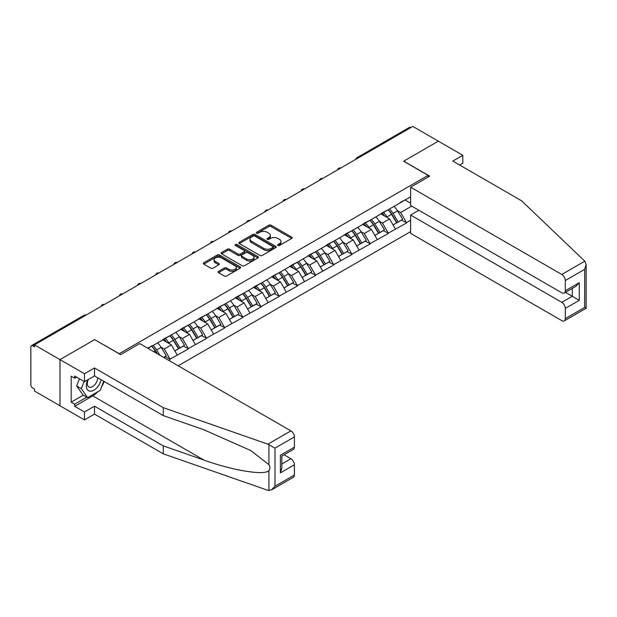 <?xml version="1.0" encoding="UTF-8"?>
<svg xmlns="http://www.w3.org/2000/svg" width="617" height="617" viewBox="0 0 617 617"><rect width="100%" height="100%" fill="white"/><g stroke="black" fill="none" stroke-linecap="round" stroke-linejoin="round"><path stroke-width="0.93" d="M277.935 245.458A1.134 0.656 0 0 0 279.54 245.458L291.694 238.44A1.62 0.933 0 0 0 292.173 237.784A1.62 0.933 0 0 0 291.694 237.121L271.102 225.228A1.62 0.933 0 0 0 268.811 225.228L256.657 232.247A1.134 0.656 0 0 0 256.325 232.709A1.134 0.656 0 0 0 256.657 233.172A1.134 0.656 0 0 0 258.261 233.172L259.834 232.262A5.175 2.992 0 0 1 267.153 232.262L268.873 233.257A5.175 2.992 0 0 1 270.385 235.37A5.175 2.992 0 0 1 268.873 237.483L267.3 238.393A1.134 0.656 0 0 0 266.968 238.856A1.134 0.656 0 0 0 267.3 239.319A1.134 0.656 0 0 0 268.904 239.319L270.477 238.409A5.175 2.992 0 0 1 277.797 238.409L279.509 239.396A5.175 2.992 0 0 1 281.028 241.509A5.175 2.992 0 0 1 279.509 243.63L277.935 244.533A1.134 0.656 0 0 0 277.604 244.995A1.134 0.656 0 0 0 277.935 245.458L277.935 244.533M218.588 271.333A1.62 0.933 0 0 0 218.109 271.997A1.62 0.933 0 0 0 218.588 272.66L224.364 275.992A1.62 0.933 0 0 0 226.655 275.992L240.152 268.202A1.62 0.933 0 0 0 240.63 267.539A1.62 0.933 0 0 0 240.152 266.876L219.559 254.991A1.62 0.933 0 0 0 217.269 254.991L203.772 262.78A1.62 0.933 0 0 0 203.294 263.444A1.62 0.933 0 0 0 203.772 264.107L210.752 268.133A1.62 0.933 0 0 0 213.035 268.133L218.819 264.801A1.62 0.933 0 0 0 219.29 264.138A1.62 0.933 0 0 0 218.819 263.474L215.356 261.477A4.327 2.499 0 0 1 214.084 259.711A4.327 2.499 0 0 1 216.76 257.405A4.327 2.499 0 0 1 221.472 257.945L235.031 265.773A4.327 2.499 0 0 1 236.303 267.539A4.327 2.499 0 0 1 233.627 269.845A4.327 2.499 0 0 1 228.915 269.305L226.655 268.002A1.62 0.933 0 0 0 224.364 268.002L218.588 271.333L218.588 272.66M94.725 339.558L59.988 359.611L34.467 344.872L412.827 126.423L438.355 141.162L403.618 161.214L428.098 175.351L119.204 353.688L94.725 339.689M259.95 255.453A1.62 0.933 0 0 0 262.233 255.453L275.737 247.656A1.62 0.933 0 0 0 276.208 246.993A1.62 0.933 0 0 0 275.737 246.337L255.145 234.445A1.62 0.933 0 0 0 252.854 234.445L239.35 242.242A1.62 0.933 0 0 0 238.879 242.897A1.62 0.933 0 0 0 239.35 243.561L259.95 255.453M235.856 245.705A1.134 0.656 0 0 1 237.005 245.867L237.005 244.517L257.945 256.61A1.62 0.933 0 0 1 258.423 257.266A1.62 0.933 0 0 1 257.945 257.929L244.448 265.719A1.62 0.933 0 0 1 242.157 265.719L221.565 253.834L221.565 252.507A1.62 0.933 0 0 0 221.087 253.171A1.62 0.933 0 0 0 221.565 253.834M221.565 252.507L227.341 249.175A1.62 0.933 0 0 1 229.624 249.175L237.977 253.996A1.62 0.933 0 0 0 240.268 253.996L244.101 251.782A1.62 0.933 0 0 0 244.571 251.127A1.62 0.933 0 0 0 244.101 250.463L235.409 245.443A1.134 0.656 0 0 1 235.077 244.98A1.134 0.656 0 0 1 235.771 244.378A1.134 0.656 0 0 1 237.005 244.517M178.19 365.804L410.613 231.614M428.098 175.351L428.098 177.102M148.057 348.404L151.898 345.782L147.702 348.204M151.898 346.183L410.613 196.815M410.613 220.238L406.48 222.629L400.649 212.533L397.417 210.667M388.078 209.826A11.044 6.378 -120 0 1 391.864 214.246L397.009 222.745L401.497 220.153L406.48 222.629M406.48 223.03L388.294 233.126L382.463 223.03L379.231 221.164M369.899 220.323A11.044 6.378 -120 0 1 373.678 224.742L378.823 233.241L383.311 230.658L388.294 233.126M388.294 233.527L370.107 243.622L364.277 233.527L361.053 231.668M351.713 230.827A11.044 6.378 -120 0 1 355.492 235.247L360.644 243.746L365.133 241.154L370.107 243.622M370.107 244.023L351.921 254.119L346.098 244.023L342.867 242.165M333.527 241.324A11.044 6.378 -120 0 1 337.306 245.743L342.458 254.243L346.947 251.651L351.921 254.119M351.921 254.528L333.743 264.624L327.912 254.528L324.681 252.662M315.349 251.821A11.044 6.378 -120 0 1 319.128 256.24L324.272 264.739L328.761 262.148L333.743 264.624M333.743 265.025L315.557 275.12L309.726 265.025L306.502 263.158M297.163 262.318A11.044 6.378 -120 0 1 300.942 266.737L306.086 275.236L310.575 272.645L315.557 275.12M315.557 275.521L297.371 285.617L291.548 275.521L288.316 273.655M278.977 272.814A11.044 6.378 -120 0 1 282.756 277.241L287.908 285.74L292.396 283.149L297.371 285.617M297.371 286.018L279.185 296.114L273.362 286.018L270.13 284.159M260.79 283.319A11.044 6.378 -120 0 1 264.577 287.738L269.722 296.237L274.21 293.646L279.185 296.114M279.185 296.522L261.006 306.61L255.176 296.522L251.944 294.656M242.612 293.815A11.044 6.378 -120 0 1 246.391 298.235L251.535 306.734L256.024 304.142L261.006 306.61M261.006 307.019L242.82 317.115L236.99 307.019L233.766 305.153M224.426 304.312A11.044 6.378 -120 0 1 228.205 308.731L233.357 317.231L237.838 314.639L242.82 317.115M242.82 317.516L224.634 327.612L218.811 317.516L215.58 315.649M206.24 314.809A11.044 6.378 -120 0 1 210.019 319.228L215.171 327.727L219.66 325.136L224.634 327.612M224.634 328.013L206.456 338.108L200.625 328.013L197.394 326.146M188.062 325.306A11.044 6.378 -120 0 1 191.841 329.733L196.985 338.232L201.474 335.64L206.456 338.108M206.456 338.509L188.27 348.605L182.439 338.509L179.215 336.651M169.876 335.81A11.044 6.378 -120 0 1 173.655 340.229L178.799 348.728L183.288 346.137L188.27 348.605M188.27 349.014L170.084 359.102L164.253 349.014L161.029 347.147M163.706 357.444L165.109 356.634L170.084 359.102M170.084 359.51L168.688 360.32M163.906 338.849L170.084 335.687M164.253 349.014L171.364 344.903L162.394 339.72M177.195 354.999L171.364 344.903M182.092 328.352L188.27 325.19M182.439 338.509L189.55 334.406L180.573 329.223M195.381 344.502L189.55 334.406M200.278 317.855L206.456 314.685M200.625 328.013L207.736 323.91L198.759 318.727M213.567 334.005L207.736 323.91M218.457 307.351L224.634 304.189M218.811 317.516L225.922 313.413L216.945 308.23M231.745 323.509L225.922 313.413M236.643 296.854L242.82 293.692M236.99 307.019L244.101 302.908L235.131 297.733M249.931 313.004L244.101 302.908M254.829 286.357L261.006 283.195M255.176 296.522L262.287 292.412L253.309 287.229M268.117 302.507L262.287 292.412M273.007 275.861L279.185 272.699M273.362 286.018L280.473 281.915L271.495 276.732M286.296 292.011L280.473 281.915M291.193 265.356L297.371 262.194M291.548 275.521L298.651 271.418L289.682 266.236M304.482 281.514L298.651 271.418M309.379 254.86L315.557 251.697M309.726 265.025L316.837 260.922L307.86 255.739M322.668 271.01L316.837 260.922M327.565 244.363L333.743 241.201M327.912 254.528L335.023 250.417L326.046 245.242M340.854 260.513L335.023 250.417M345.744 233.866L351.921 230.704M346.098 244.023L353.209 239.92L344.232 234.738M359.032 250.016L353.209 239.92M363.93 223.369L370.107 220.207M364.277 233.527L371.388 229.424L362.418 224.241M377.218 239.519L371.388 229.424M382.116 212.865L388.294 209.703M382.463 223.03L389.574 218.927L380.596 213.744M395.404 229.023L389.574 218.927M411.076 127.434L358.276 157.921M357.536 158.353A2.476 1.427 120 0 1 358.161 157.852A2.476 1.427 60 0 0 356.927 157.728L409.727 127.241A2.476 1.427 60 0 1 410.961 127.364M400.294 202.368L406.48 199.206M400.649 212.533L411.724 206.14M405.138 199.977L410.613 203.147M97.887 391.702A18.549 10.705 -60 0 1 92.743 395.883L74.68 406.318L84.467 411.971L84.467 419.907L59.988 405.778L59.988 359.611L94.609 339.62L120.6 354.628L139.72 343.592L290.9 430.874A4.944 2.854 60 0 1 294.402 436.936L274.989 448.143L267.894 444.163L163.266 407.66L94.494 367.956L84.467 373.74L59.988 359.611L59.988 405.778L34.467 391.039L34.467 389.018L32.601 387.939A2.476 1.427 -120 0 1 30.85 384.915L30.85 346.823A2.476 1.427 -120 0 1 31.359 345.69A2.476 1.427 -120 0 1 32.601 345.813L34.467 346.893L34.467 344.872M391.602 214.446L392.181 214.778M373.424 224.943L374.002 225.274M355.238 235.439L355.816 235.779M337.052 245.944L337.63 246.276M318.873 256.441L319.444 256.772M300.687 266.937L301.266 267.269M282.501 277.434L283.08 277.766M264.315 287.931L264.894 288.27M246.137 298.435L246.715 298.767M227.951 308.932L228.529 309.264M209.765 319.429L210.343 319.76M191.586 329.925L192.157 330.257M173.4 340.43L173.979 340.761M155.214 350.926L155.792 351.258M278.39 245.62L279.509 244.972A5.175 2.992 0 0 0 281.028 242.859L281.028 241.509M270.385 235.37L270.385 236.712A5.175 2.992 0 0 1 268.873 238.825L267.755 239.473M291.679 238.455L271.102 226.578A1.62 0.933 0 0 0 268.811 226.578L257.112 233.334M275.714 247.672L255.145 235.787A1.62 0.933 0 0 0 252.854 235.787L239.373 243.576L239.35 242.242M272.876 247.456A1.134 0.656 0 0 0 273.208 246.993A1.134 0.656 0 0 0 272.876 246.53L254.798 236.095A1.134 0.656 0 0 0 253.194 236.095L251.535 237.051A5.175 2.992 0 0 0 250.024 239.165A5.175 2.992 0 0 0 251.535 241.278L263.891 248.412A5.175 2.992 0 0 0 271.218 248.412L272.876 247.456L272.876 248.805A1.134 0.656 0 0 0 273.208 248.343L273.208 246.993M250.024 239.165L250.024 240.514A5.175 2.992 0 0 0 251.535 242.628L251.535 241.278M272.876 248.805L271.218 249.762A5.175 2.992 0 0 1 263.891 249.762L251.535 242.628M221.58 253.842L227.341 250.517L227.341 249.175M244.571 251.127L244.571 252.469A1.62 0.933 0 0 1 244.101 253.132L240.268 255.345A1.62 0.933 0 0 1 237.977 255.345L229.624 250.517A1.62 0.933 0 0 0 227.341 250.517M237.005 245.867L257.921 257.937M246.646 259.001A4.327 2.499 0 0 0 251.366 259.541A4.327 2.499 0 0 0 254.034 257.235A4.327 2.499 0 0 0 252.769 255.469L247.988 252.708A1.62 0.933 0 0 0 245.705 252.708L241.872 254.921A1.62 0.933 0 0 0 241.394 255.585A1.62 0.933 0 0 0 241.872 256.24L246.646 259.001L246.646 260.343A4.327 2.499 0 0 0 251.366 260.891A4.327 2.499 0 0 0 254.034 258.577L254.034 257.235M241.394 255.585L241.394 256.927A1.62 0.933 0 0 0 241.872 257.59L241.872 256.24M246.646 260.343L241.872 257.59M236.303 267.539L236.303 268.889A4.327 2.499 0 0 1 233.627 271.195A4.327 2.499 0 0 1 228.915 270.655L226.655 269.344A1.62 0.933 0 0 0 224.364 269.344L218.611 272.668M214.084 259.711L214.084 261.06A4.327 2.499 0 0 0 215.356 262.827L215.356 261.477M218.819 263.474L218.819 264.801L215.356 262.827M240.129 268.21L219.559 256.333A1.62 0.933 0 0 0 217.269 256.333L203.787 264.115M394.001 206.41A13.52 7.805 60 0 1 397.541 210.867L393.052 213.459A13.52 7.805 -120 0 0 389.512 209.001M393.052 213.459L398.196 221.958L402.685 219.367L397.541 210.867M397.009 222.745L398.196 221.958M401.497 220.153L402.685 219.367M381.784 213.058A11.044 6.378 60 0 1 384.831 216.181M383.504 212.464A13.52 7.805 60 0 1 387.052 216.922L387.553 217.762M393.091 225.012L396.685 222.83L391.54 214.33A13.52 7.805 -120 0 0 387.993 209.88M396.685 222.83L393.044 224.935M375.815 216.906A13.52 7.805 60 0 1 379.355 221.364L374.866 223.956A13.52 7.805 -120 0 0 371.326 219.498M374.866 223.956L380.018 232.455L384.507 229.863L379.355 221.364M378.823 233.241L380.018 232.455M383.311 230.658L384.507 229.863M363.598 223.562A11.044 6.378 60 0 1 366.645 226.686M365.326 222.968A13.52 7.805 60 0 1 368.866 227.418L369.375 228.259M374.905 235.509L378.499 233.326L373.354 224.827A13.52 7.805 -120 0 0 369.814 220.377M378.499 233.326L374.858 235.432M357.629 227.411A13.52 7.805 60 0 1 361.169 231.861L356.688 234.452A13.52 7.805 -120 0 0 353.14 230.002M356.688 234.452L361.832 242.951L366.321 240.36L361.169 231.861M360.644 243.746L361.832 242.951M365.133 241.154L366.321 240.36M345.412 234.059A11.044 6.378 60 0 1 348.458 237.183M347.14 233.465A13.52 7.805 60 0 1 350.68 237.923L351.189 238.756M356.719 246.006L360.32 243.831L355.168 235.332A13.52 7.805 -120 0 0 351.628 230.874M360.32 243.831L356.672 245.928M339.443 237.907A13.52 7.805 60 0 1 342.99 242.358L338.502 244.949A13.52 7.805 -120 0 0 334.962 240.499M338.502 244.949L343.646 253.448L348.135 250.857L342.99 242.358M342.458 254.243L343.646 253.448M346.947 251.651L348.135 250.857M327.234 244.556A11.044 6.378 60 0 1 330.28 247.679M328.954 243.962A13.52 7.805 60 0 1 332.501 248.42L333.003 249.253M338.532 256.502L342.134 254.327L336.982 245.828A13.52 7.805 -120 0 0 333.442 241.37M342.134 254.327L338.494 256.425M321.264 248.404A13.52 7.805 60 0 1 324.804 252.862L320.316 255.453A13.52 7.805 -120 0 0 316.776 250.996M320.316 255.453L325.467 263.953L329.948 261.361L324.804 252.862M324.272 264.739L325.467 263.953M328.761 262.148L329.948 261.361M309.048 255.052A11.044 6.378 60 0 1 312.094 258.176M310.775 254.459A13.52 7.805 60 0 1 314.315 258.916L314.824 259.757M320.354 267.007L323.948 264.824L318.804 256.325A13.52 7.805 -120 0 0 315.256 251.867M323.948 264.824L320.308 266.93M303.078 258.901A13.52 7.805 60 0 1 306.618 263.359L302.129 265.95A13.52 7.805 -120 0 0 298.589 261.492M302.129 265.95L307.281 274.449L311.77 271.858L306.618 263.359M306.086 275.236L307.281 274.449M310.575 272.645L311.77 271.858M290.862 265.549A11.044 6.378 60 0 1 293.908 268.68M292.589 264.963A13.52 7.805 60 0 1 296.129 269.413L296.638 270.254M302.168 277.503L305.762 275.321L300.618 266.822A13.52 7.805 -120 0 0 297.078 262.372M305.762 275.321L302.122 277.426M87.807 379.756A10.713 6.185 120 0 0 90.121 391.178A10.713 6.185 120 0 0 101.165 379.748M88.378 379.424A7.335 4.234 120 0 0 88.863 386.967A7.335 4.234 120 0 0 89.935 387.299A7.335 4.234 120 0 0 97.717 377.758M103.749 381.237L100.201 390.368L87.622 397.633L82.956 394.942L76.662 385.987L79.454 378.792M87.622 397.633L81.328 388.679L84.12 381.483M76.662 385.987L81.328 388.679M584.808 261.192L586.15 264.454L584.7 269.328L565.295 280.534A4.944 2.854 -120 0 0 561.794 274.48L584.808 261.192L521.581 200.787L452.809 161.083L462.835 155.299L438.355 141.162L403.734 161.153L429.733 176.154L410.613 187.198L561.794 274.48M462.835 155.299L462.835 163.235L459.688 165.055M418.889 210.274L410.613 215.055L410.613 233.357L561.794 320.647A4.944 2.854 -120 0 0 564.27 320.894A4.944 2.854 -120 0 0 565.295 318.627L565.295 308.4A4.944 2.854 -120 0 0 561.794 302.338L572.291 296.283L579.278 300.325L565.295 308.4M410.613 215.055L561.794 302.338M410.613 187.198L410.613 205.5L561.794 292.782A4.944 2.854 -120 0 0 564.27 293.029A4.944 2.854 -120 0 0 565.295 290.761L565.295 280.534M565.457 292.342L572.291 296.283L572.291 288.401M565.295 290.761L579.278 282.686L575.784 286.381L564.27 293.029M565.295 318.627L584.7 307.42L585.44 307.844M84.467 411.971L94.494 406.179L163.266 445.883L163.266 453.827L267.894 490.33L271.495 489.921L274.989 486.227L294.402 475.028A4.944 2.854 60 0 1 293.376 477.288L271.495 489.921M163.266 445.883L203.918 460.066C232.794 470.555 265.14 475.769 268.935 470.54C270.207 468.943 270.207 466.992 268.935 464.678L250.78 450.564L203.918 429.779L163.266 415.603L94.494 375.9L84.467 381.684L74.68 376.031L74.68 378.182L71.179 376.162L71.179 402.145L74.68 404.158L86.804 397.163M94.494 406.179L94.494 414.123L84.467 419.907M163.266 453.827L94.494 414.123M294.402 436.936L294.402 447.163A4.944 2.854 60 0 1 293.376 449.431L281.861 456.079L281.861 467.994L280.411 472.869L280.411 455.238C282.301 456.325 282.301 456.325 280.411 455.238L294.402 447.163M84.467 373.74L84.467 381.684M74.68 406.318L74.68 404.158M94.494 367.956L94.494 375.9M163.266 407.66L163.266 415.603M281.861 463.961L290.9 458.739A4.944 2.854 60 0 1 294.402 464.794L294.402 475.028M290.9 458.739L284.075 454.798M104.204 381.499A18.549 10.705 -60 0 1 101.566 386.851M76.547 377.11L74.68 378.182M71.179 402.145L83.303 395.142M284.892 269.398A13.52 7.805 60 0 1 288.44 273.855L283.951 276.447A13.52 7.805 -120 0 0 280.403 271.989M283.951 276.447L289.095 284.946L293.584 282.355L288.44 273.855M287.908 285.74L289.095 284.946M292.396 283.149L293.584 282.355M272.675 276.054A11.044 6.378 60 0 1 275.722 279.177M274.403 275.46A13.52 7.805 60 0 1 277.943 279.91L278.452 280.75M283.982 288L287.584 285.818L282.432 277.318A13.52 7.805 -120 0 0 278.892 272.868M287.584 285.818L283.936 287.923M266.714 279.902A13.52 7.805 60 0 1 270.254 284.352L265.765 286.944A13.52 7.805 -120 0 0 262.225 282.493M265.765 286.944L270.909 295.443L275.398 292.851L270.254 284.352M269.722 296.237L270.909 295.443M274.21 293.646L275.398 292.851M254.497 286.55A11.044 6.378 60 0 1 257.544 289.674M256.217 285.956A13.52 7.805 60 0 1 259.765 290.414L260.266 291.247M265.804 298.497L269.398 296.322L264.253 287.823A13.52 7.805 -120 0 0 260.706 283.365M269.398 296.322L265.757 298.42M248.528 290.399A13.52 7.805 60 0 1 252.068 294.857L247.579 297.44A13.52 7.805 -120 0 0 244.039 292.99M247.579 297.44L252.731 305.939L257.22 303.348L252.068 294.857M251.535 306.734L252.731 305.939M256.024 304.142L257.22 303.348M236.311 297.047A11.044 6.378 60 0 1 239.357 300.171M238.039 296.453A13.52 7.805 60 0 1 241.579 300.911L242.088 301.744M247.618 309.001L251.212 306.819L246.067 298.32A13.52 7.805 -120 0 0 242.52 293.862M251.212 306.819L247.571 308.916M230.342 300.895A13.52 7.805 60 0 1 233.882 305.353L229.401 307.945A13.52 7.805 -120 0 0 225.853 303.487M229.401 307.945L234.545 316.444L239.034 313.852L233.882 305.353M233.357 317.231L234.545 316.444M237.838 314.639L239.034 313.852M218.125 307.544A11.044 6.378 60 0 1 221.171 310.667M219.853 306.95A13.52 7.805 60 0 1 223.393 311.408L223.902 312.248M229.431 319.498L233.033 317.315L227.881 308.816A13.52 7.805 -120 0 0 224.341 304.358M233.033 317.315L229.385 319.421M212.155 311.392A13.52 7.805 60 0 1 215.703 315.85L211.215 318.441A13.52 7.805 -120 0 0 207.674 313.984M211.215 318.441L216.359 326.941L220.847 324.349L215.703 315.85M215.171 327.727L216.359 326.941M219.66 325.136L220.847 324.349M199.939 318.04A11.044 6.378 60 0 1 202.985 321.172M201.666 317.454A13.52 7.805 60 0 1 205.206 321.904L205.716 322.745M211.245 329.995L214.847 327.812L209.695 319.313A13.52 7.805 -120 0 0 206.155 314.863M214.847 327.812L211.207 329.918M193.977 321.897A13.52 7.805 60 0 1 197.517 326.347L193.028 328.938A13.52 7.805 -120 0 0 189.488 324.48M193.028 328.938L198.18 337.437L202.661 334.846L197.517 326.347M196.985 338.232L198.18 337.437M201.474 335.64L202.661 334.846M181.76 328.545A11.044 6.378 60 0 1 184.807 331.668M183.48 327.951A13.52 7.805 60 0 1 187.028 332.401L187.537 333.242M193.067 340.491L196.661 338.317L191.517 329.817A13.52 7.805 -120 0 0 187.969 325.36M196.661 338.317L193.021 340.414M175.791 332.393A13.52 7.805 60 0 1 179.331 336.843L174.842 339.435A13.52 7.805 -120 0 0 171.302 334.985M174.842 339.435L179.994 347.934L184.483 345.343L179.331 336.843M178.799 348.728L179.994 347.934M183.288 346.137L184.483 345.343M163.574 339.042A11.044 6.378 60 0 1 166.621 342.165M165.302 338.448A13.52 7.805 60 0 1 168.842 342.905L169.351 343.738M174.881 350.988L178.475 348.813L173.331 340.314A13.52 7.805 -120 0 0 169.791 335.856M178.475 348.813L174.835 350.911M157.605 342.89A13.52 7.805 60 0 1 161.153 347.348L156.664 349.939A13.52 7.805 -120 0 0 153.116 345.481M156.664 349.939L159.865 355.222M161.153 347.348L166.297 355.847L163.621 357.39M165.109 356.634L166.297 355.847M151.689 346.307A11.044 6.378 -120 0 1 155.469 350.726L157.296 353.742M156.718 353.41L155.145 350.811A13.52 7.805 -120 0 0 151.605 346.353M85.516 315.395L32.601 345.813M86.033 315.102A2.476 1.427 -60 0 0 85.401 315.326A2.476 1.427 -120 0 0 84.167 315.202L31.359 345.69M339.35 168.85A2.476 1.427 120 0 1 339.975 168.348A2.476 1.427 -60 0 1 340.607 168.125M321.164 179.346A2.476 1.427 120 0 1 321.789 178.853A2.476 1.427 -60 0 1 322.421 178.621M302.978 189.843A2.476 1.427 120 0 1 303.61 189.35A2.476 1.427 -60 0 1 304.235 189.118M284.799 200.34A2.476 1.427 120 0 1 285.424 199.846A2.476 1.427 -60 0 1 286.049 199.615M266.613 210.844A2.476 1.427 120 0 1 267.238 210.343A2.476 1.427 -60 0 1 267.871 210.119M248.427 221.341A2.476 1.427 120 0 1 249.06 220.84A2.476 1.427 -60 0 1 249.684 220.616M230.249 231.838A2.476 1.427 120 0 1 230.874 231.344A2.476 1.427 -60 0 1 231.498 231.113M212.063 242.334A2.476 1.427 120 0 1 212.688 241.841A2.476 1.427 -60 0 1 213.32 241.609M193.877 252.831A2.476 1.427 120 0 1 194.502 252.338A2.476 1.427 -60 0 1 195.134 252.106M175.691 263.336A2.476 1.427 120 0 1 176.323 262.834A2.476 1.427 -60 0 1 176.948 262.611M157.512 273.832A2.476 1.427 120 0 1 158.137 273.331A2.476 1.427 -60 0 1 158.762 273.107M139.326 284.329A2.476 1.427 120 0 1 139.951 283.835A2.476 1.427 -60 0 1 140.583 283.604M121.14 294.826A2.476 1.427 120 0 1 121.773 294.332A2.476 1.427 -60 0 1 122.397 294.101M102.954 305.33A2.476 1.427 120 0 1 103.587 304.829A2.476 1.427 -60 0 1 104.211 304.605M279.509 244.972L279.509 243.63M267.3 239.319L267.3 238.393M268.873 238.825L268.873 237.483M256.657 233.172L256.657 232.247M268.811 226.578L268.811 225.228M271.102 226.578L271.102 225.228M291.694 238.44L291.694 237.121M252.854 235.787L252.854 234.445M255.145 235.787L255.145 234.445M275.737 247.656L275.737 246.337M263.891 249.762L263.891 248.412M271.218 249.762L271.218 248.412M229.624 250.517L229.624 249.175M237.977 255.345L237.977 253.996M240.268 255.345L240.268 253.996M244.101 253.132L244.101 251.782M257.945 257.929L257.945 256.61M224.364 269.344L224.364 268.002M226.655 269.344L226.655 268.002M228.915 270.655L228.915 269.305M203.772 264.107L203.772 262.78M217.269 256.333L217.269 254.991M219.559 256.333L219.559 254.991M240.152 268.202L240.152 266.876M391.54 214.33L387.052 216.922M373.354 224.827L368.866 227.418M355.168 235.332L350.68 237.923M336.982 245.828L332.501 248.42M318.804 256.325L314.315 258.916M300.618 266.822L296.129 269.413M584.7 307.42L584.7 269.328M579.278 282.686L579.278 300.325M268.935 490.577L268.935 470.54M268.935 464.678L268.935 444.641M274.989 448.143L274.989 486.227M294.402 464.794L280.411 472.869M267.894 444.163L290.9 430.874M92.743 395.883L203.918 460.066M282.432 277.318L277.943 279.91M264.253 287.823L259.765 290.414M246.067 298.32L241.579 300.911M227.881 308.816L223.393 311.408M209.695 319.313L205.206 321.904M191.517 329.817L187.028 332.401M173.331 340.314L168.842 342.905M155.145 350.811L153.687 351.651M356.927 157.728A2.476 2.476 0 0 0 355.739 159.387M340.769 168.025A2.476 2.476 0 0 0 337.553 169.883M322.583 178.529A2.476 2.476 0 0 0 319.367 180.38M304.405 189.026A2.476 2.476 0 0 0 301.181 190.884M286.219 199.522A2.476 2.476 0 0 0 283.002 201.381M268.033 210.019A2.476 2.476 0 0 0 264.816 211.878M249.846 220.516A2.476 2.476 0 0 0 246.63 222.375M231.668 231.02A2.476 2.476 0 0 0 228.452 232.879M213.482 241.517A2.476 2.476 0 0 0 210.266 243.376M195.296 252.014A2.476 2.476 0 0 0 192.08 253.872M177.118 262.51A2.476 2.476 0 0 0 173.894 264.369M158.931 273.015A2.476 2.476 0 0 0 155.715 274.866M140.745 283.512A2.476 2.476 0 0 0 137.529 285.37M122.559 294.008A2.476 2.476 0 0 0 119.343 295.867M104.381 304.505A2.476 2.476 0 0 0 101.157 306.364M86.195 315.002A2.476 2.476 0 0 0 84.167 315.202M586.15 264.454L586.15 308.261L564.27 320.894"/></g></svg>
